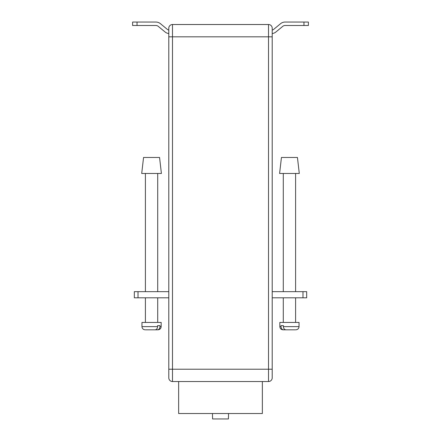 <?xml version="1.0" encoding="UTF-8"?>
<svg xmlns="http://www.w3.org/2000/svg" width="441" height="441" viewBox="0 0 441 441"><rect width="100%" height="100%" fill="white"/><g stroke="black" fill="none" stroke-linecap="round" stroke-linejoin="round"><path stroke-width="0.66" d="M178.644 381.526L178.644 413.531L262.356 413.531L262.356 381.526M268.514 381.526A3.693 3.693 0 0 0 272.207 377.832A3.693 3.693 0 0 1 268.514 381.526L172.486 381.526A3.693 3.693 0 0 1 168.793 377.832L168.793 28.207A3.693 3.693 0 0 1 172.486 24.514L268.514 24.514A3.693 3.693 0 0 1 272.207 28.207L272.207 377.832A3.693 3.693 0 0 1 268.514 381.526L268.514 36.824L172.486 36.824L172.486 369.216L272.207 369.216M172.486 381.526L172.486 369.216L168.793 369.216L168.793 377.832A3.693 3.693 0 0 0 172.486 381.526A3.693 3.693 0 0 1 168.793 377.832M172.486 24.514A3.693 3.693 0 0 0 168.793 28.207A3.693 3.693 0 0 1 172.486 24.514L172.486 36.824L168.793 36.824M268.514 24.514A3.693 3.693 0 0 1 272.207 28.207A3.693 3.693 0 0 0 268.514 24.514L268.514 36.824L272.207 36.824M303.965 22.05L308.397 22.05L308.397 25.495L303.965 25.495L303.965 22.05L285.112 22.05A7.139 7.139 0 0 0 280.57 23.682L273.784 29.277A3.941 3.941 0 0 1 272.207 30.065M272.207 33.566A7.387 7.387 0 0 0 275.978 31.934L282.758 26.339A3.693 3.693 0 0 1 285.112 25.495L303.965 25.495M152.79 22.05L155.888 22.05A7.139 7.139 0 0 1 160.43 23.682L167.216 29.277A3.941 3.941 0 0 0 168.793 30.065M168.793 33.566A7.387 7.387 0 0 1 165.022 31.934L158.242 26.339A3.693 3.693 0 0 0 155.888 25.495L137.035 25.495L137.035 22.05L155.888 22.05M288.21 22.05L285.112 22.05M282.758 26.339A3.693 3.693 0 0 1 285.112 25.495M158.242 26.339A3.693 3.693 0 0 0 155.888 25.495M137.035 22.05L132.603 22.05L132.603 25.495L137.035 25.495M228.504 416.734L228.504 413.531M212.496 416.734L212.496 413.531M212.573 416.734L212.573 418.95L228.427 418.95L228.427 416.734M138.016 291.655L138.016 297.813L134.323 297.813L134.323 291.655L168.793 291.655M272.207 291.655L306.677 291.655L306.677 297.813L306.677 291.655M138.016 297.813L168.793 297.813M272.207 297.813L302.984 297.813L302.984 291.655M306.677 297.813L302.984 297.813M297.443 157.47L299.29 173.473L279.594 173.473L281.441 157.47L297.443 157.47M283.409 326.621L283.409 325.634L281.033 325.634L281.033 326.621L279.837 326.621L279.837 322.432L299.042 322.432L299.042 326.621L283.409 326.621C283.569 328.589 284.412 329.653 285.933 329.818L295.321 329.818M294.814 329.818L289.665 329.818M286.837 329.818L283.557 329.818C282.042 329.659 281.198 328.589 281.033 326.621M284.087 329.818L283.557 329.818M159.559 157.47L143.557 157.47L141.71 173.473L161.406 173.473L159.559 157.47M157.591 326.621L157.591 325.634L159.967 325.634L159.967 326.621L161.163 326.621L161.163 322.432L141.958 322.432L141.958 326.621L157.591 326.621C157.431 328.589 156.588 329.653 155.067 329.818L145.679 329.818M146.186 329.818L151.335 329.818M156.913 329.818L157.443 329.818C158.958 329.659 159.802 328.589 159.967 326.621M154.163 329.818L157.443 329.818M283.287 173.473L283.287 291.655M283.287 297.813L283.287 322.432M295.597 173.473L295.597 291.655M295.597 297.813L295.597 322.432M279.837 326.621C280.029 328.562 281.093 329.631 283.039 329.818M299.042 326.621C298.855 328.562 297.785 329.631 295.839 329.818M145.403 173.473L145.403 291.655M145.403 297.813L145.403 322.432M157.713 173.473L157.713 291.655M157.713 297.813L157.713 322.432M161.163 326.621C160.971 328.562 159.907 329.631 157.961 329.818M141.958 326.621C142.145 328.562 143.215 329.631 145.161 329.818"/></g></svg>
